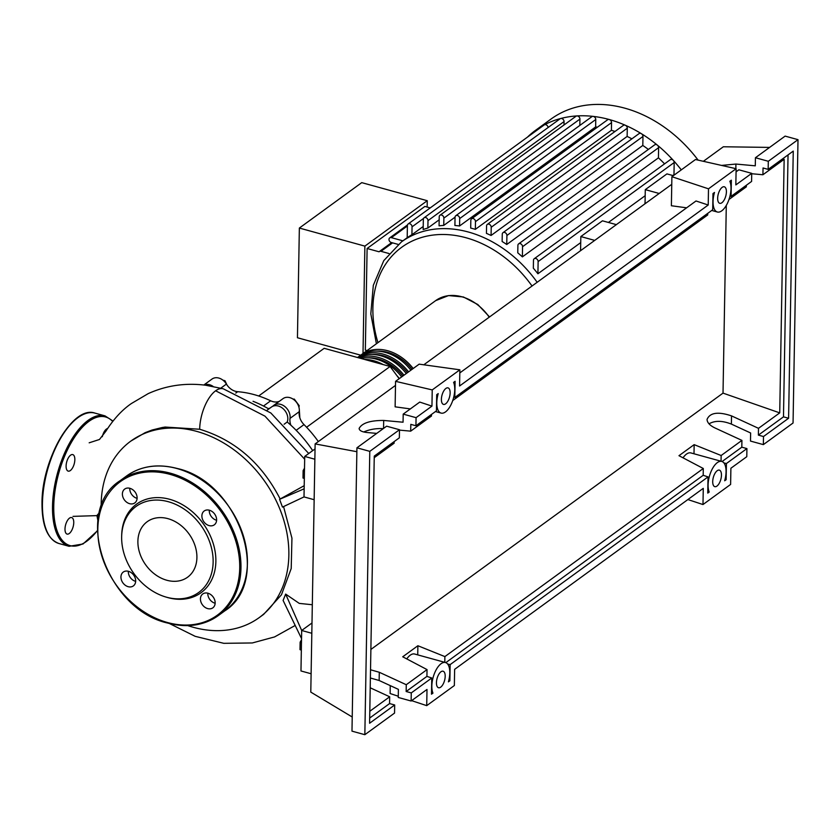 <?xml version="1.0" encoding="UTF-8"?>
<svg xmlns="http://www.w3.org/2000/svg" width="840" height="840" viewBox="0 0 840 840"><rect width="100%" height="100%" fill="white"/><g stroke="black" fill="none" stroke-linecap="round" stroke-linejoin="round"><path stroke-width="1.26" d="M299.838 417.806L299.313 409.584M258.678 395.987L324.177 348.317L390.086 366.481L306.6 427.256M390.086 366.481L399.179 378.714M226.947 384.93L225.005 380.741L222.947 380.173M224.228 381.308L225.005 380.741M293.675 399.546L294.294 399.094L293.034 399.105M298.882 407.064L299.26 405.783L294.294 399.094M298.631 406.245L299.26 405.783M318.339 441.567A103.404 80.178 -126.1 0 0 304.017 424.599A13.524 10.49 53.9 0 1 299.24 411.673A11.277 8.747 -126.1 0 0 294.126 399.882A11.277 8.747 -126.1 0 0 283.006 398.643L273.798 405.342A11.277 8.747 -126.1 0 0 272.885 406.14A13.524 10.49 -126.1 0 1 272.717 406.308M299.24 411.673L290.031 418.373A13.524 10.49 -126.1 0 0 290.871 425.208M279.269 401.363A13.524 10.49 53.9 0 1 270.669 400.796A103.404 80.178 -126.1 0 0 237.668 391.703A13.524 10.49 53.9 0 1 226.401 384.08A11.277 8.747 -126.1 0 0 212.006 379.06L203.826 385.014M268.202 408.587A13.524 10.49 -126.1 0 0 270.06 408.062M213.087 386.4A11.277 8.747 -126.1 0 0 204.047 385.035M290.031 418.373A11.277 8.747 -126.1 0 0 284.907 406.592A11.277 8.747 -126.1 0 0 273.798 405.342M402.832 376.047A41.486 32.172 -126.1 0 0 368.004 357.808M407.442 372.697A41.486 32.172 -126.1 0 0 372.614 354.449M412.041 369.348A41.486 32.172 -126.1 0 0 377.213 351.099M360.423 355.457A43.291 33.569 53.9 0 1 361.546 354.585A43.291 33.569 53.9 0 1 413.175 368.519M410.876 370.199A43.291 33.569 -126.1 0 0 359.247 356.265L357.536 357.514A43.291 33.569 53.9 0 1 408.576 371.868M406.266 373.548A43.291 33.569 -126.1 0 0 357.872 357.609M358.785 357.861A43.291 33.569 53.9 0 1 403.967 375.228M401.667 376.897A43.291 33.569 -126.1 0 0 360.633 358.365M364.581 359.457A43.291 33.569 53.9 0 1 383.156 364.57M396.711 375.406A43.291 33.569 53.9 0 1 399.368 378.578M430.238 207.9L424.893 206.43L367.112 248.493L365.337 350.091L367.07 350.564M363.006 353.524L364.875 246.12L427.266 200.708L427.151 207.049M427.266 200.708L361.746 182.637L299.355 228.049L364.875 246.12M299.355 228.049L297.444 337.743L360.738 355.194M389.004 253.533L380.971 251.317A2.709 2.1 -126.1 0 0 379.344 251.559A2.709 2.1 -126.1 0 0 379.082 251.79L367.112 248.493M580.724 242.603L537.915 273.767L538.125 261.576A2.709 2.1 -126.1 0 0 536.739 258.951A2.709 2.1 -126.1 0 0 534.208 258.752L670.268 159.705A2.709 2.1 53.9 0 1 673.323 160.377A2.709 2.1 53.9 0 1 674.184 162.54L673.974 174.731A110.933 86.016 53.9 0 1 674.205 175.035M673.974 174.731L672.872 175.529M645.183 195.689L608.412 222.453M537.915 273.767A110.933 86.016 -126.1 0 0 533.337 268.202L533.474 260.295A2.709 2.1 -126.1 0 1 534.208 258.752M658.434 157.847L522.375 256.882L522.553 246.697A2.709 2.1 -126.1 0 0 521.168 244.072A2.709 2.1 -126.1 0 0 518.627 243.873L654.686 144.837A2.709 2.1 53.9 0 1 657.395 145.162A2.709 2.1 53.9 0 1 658.613 147.661L658.434 157.847A110.933 86.016 53.9 0 1 664.566 163.863M522.375 256.882A110.933 86.016 -126.1 0 0 517.766 252.829L517.902 245.417A2.709 2.1 -126.1 0 1 518.627 243.873M642.81 145.457L506.751 244.493L506.909 235.494A2.709 2.1 -126.1 0 0 505.533 232.869A2.709 2.1 -126.1 0 0 502.992 232.669L639.051 133.623A2.709 2.1 53.9 0 1 641.393 133.697A2.709 2.1 53.9 0 1 642.968 136.458L642.81 145.457A110.933 86.016 53.9 0 1 648.365 149.436M506.751 244.493A110.933 86.016 -126.1 0 0 502.131 241.511L502.257 234.213A2.709 2.1 -126.1 0 1 502.992 232.669M627.134 136.437L491.075 235.473L491.221 227.241A2.709 2.1 -126.1 0 0 489.836 224.616A2.709 2.1 -126.1 0 0 487.305 224.416L623.364 125.38A2.709 2.1 53.9 0 1 625.349 125.265A2.709 2.1 53.9 0 1 627.28 128.205L627.134 136.437A110.933 86.016 53.9 0 1 631.88 138.841M491.075 235.473A110.933 86.016 -126.1 0 0 486.433 233.373L486.57 225.96A2.709 2.1 -126.1 0 1 487.305 224.416M611.404 130.316L475.346 229.352A110.933 86.016 -126.1 0 0 470.694 228.071L470.831 220.353A2.709 2.1 53.9 0 1 471.566 218.799L607.625 119.763A2.709 2.1 53.9 0 1 609.252 119.522A2.709 2.1 53.9 0 1 611.541 122.598L611.404 130.316A110.933 86.016 53.9 0 1 614.996 131.47M595.634 126.934L459.575 225.971A110.933 86.016 -126.1 0 0 454.902 225.498L455.049 217.277A2.709 2.1 53.9 0 1 455.784 215.722L591.843 116.686A2.709 2.1 53.9 0 1 593.114 116.382A2.709 2.1 53.9 0 1 595.76 119.522L595.634 126.934A110.933 86.016 53.9 0 1 597.44 127.176M455.049 217.182L443.741 225.414A110.933 86.016 -126.1 0 0 439.068 225.834L439.226 216.835A2.709 2.1 53.9 0 1 439.95 215.282A2.709 2.1 53.9 0 1 442.491 215.481A2.709 2.1 53.9 0 1 443.877 218.117L443.741 225.414M439.173 219.817L427.865 228.039A110.933 86.016 -126.1 0 0 423.161 229.53L423.339 219.345A2.709 2.1 53.9 0 1 424.074 217.802A2.709 2.1 53.9 0 1 426.615 218.001A2.709 2.1 53.9 0 1 427.991 220.626L427.865 228.039M423.213 226.496L411.915 234.728A110.933 86.016 -126.1 0 0 407.19 237.72L407.4 225.53A2.709 2.1 53.9 0 1 408.135 223.986A2.709 2.1 53.9 0 1 410.666 224.185A2.709 2.1 53.9 0 1 412.052 226.821L411.915 234.728M673.344 175.665L666.928 173.891L645.288 189.641L645.078 201.516A18.039 13.986 -126.1 0 1 644.868 203.889M616.361 224.637L602.469 220.815L580.828 236.565L580.619 248.43A18.039 13.986 -126.1 0 1 580.398 250.814M659.179 193.473L645.288 189.641M594.72 240.398L580.828 236.565M475.346 229.352L475.482 221.634A2.709 2.1 53.9 0 0 474.096 218.999A2.709 2.1 53.9 0 0 471.566 218.799M439.95 215.282L576.009 116.245A2.709 2.1 53.9 0 1 576.933 115.93A122.21 94.763 53.9 0 1 593.114 116.382A122.21 94.763 53.9 0 1 609.252 119.522A122.21 94.763 53.9 0 1 625.349 125.265A122.21 94.763 53.9 0 1 641.393 133.697A122.21 94.763 53.9 0 1 657.395 145.162A122.21 94.763 53.9 0 1 673.323 160.377A122.21 94.763 53.9 0 1 681.282 169.88M455.784 215.722A2.709 2.1 53.9 0 1 458.315 215.922A2.709 2.1 53.9 0 1 459.701 218.558L459.575 225.971M408.135 223.986L544.194 124.95A2.709 2.1 53.9 0 1 544.394 124.824A2.709 2.1 53.9 0 1 546.735 125.15A2.709 2.1 53.9 0 1 548.1 127.523M424.074 217.802L560.133 118.766A2.709 2.1 53.9 0 1 560.69 118.503A122.21 94.763 53.9 0 1 576.933 115.93A2.709 2.1 53.9 0 1 579.936 119.081L579.821 125.444M527.436 137.151A122.21 94.763 53.9 0 1 535.427 130.41A122.21 94.763 53.9 0 1 544.394 124.824A122.21 94.763 53.9 0 1 560.69 118.503A2.709 2.1 53.9 0 1 564.05 121.59L563.997 124.992M402.895 240.828L391.356 237.647A2.709 2.1 -126.1 0 0 389.718 237.888A2.709 2.1 -126.1 0 0 389.141 240.398A2.709 2.1 -126.1 0 0 391.262 242.498L398.181 244.409M535.427 130.41L551.029 119.049A122.21 94.763 53.9 0 1 698.103 160.115M187.782 625.611A109.127 84.62 -126.1 0 0 193.316 627.301A109.127 84.62 -126.1 0 0 259.245 617.578A109.127 84.62 -126.1 0 0 282.587 516.432A109.127 84.62 -126.1 0 0 196.728 431.393A109.127 84.62 -126.1 0 0 130.798 441.116A109.127 84.62 -126.1 0 0 101.199 506.646M283.574 506.625L291.942 538.146L291.207 568.544L281.442 594.815L263.644 614.376L259.245 617.578M279.573 499.317L304.154 488.817L304.006 496.913L282.471 507.087L279.573 499.317L304.206 485.688M130.798 441.116L145.11 432.684L152.05 430.038L162.204 427.518L165.134 427.056L199.678 429.251C234.875 439.94 261.692 463.166 280.13 498.929M304.51 468.195L303.135 470.558L303.009 478.034L304.332 478.422M304.469 470.925L303.135 470.558M304.332 478.401L303.009 478.034M301.518 639.828L300.143 642.18L300.006 649.667L301.34 650.055L300.006 649.667M301.466 642.548L300.143 642.18M268.832 408.954A109.127 84.62 -126.1 0 0 253.05 401.3M284.119 424.253L287.217 421.995A11.277 8.747 -126.1 0 0 283.49 409.038A11.277 8.747 -126.1 0 0 271.498 407.012L267.089 410.225M312.69 450.629A109.127 84.62 -126.1 0 0 287.217 421.995M311.997 622.976L301.675 630.483L285.653 594.09L299.26 603.393L312.322 604.748M199.678 429.251A30.303 13.713 -74.6 0 1 204.172 407.631A30.303 13.713 -74.6 0 1 215.628 390.789A30.303 13.713 -74.6 0 1 223.22 388.773A30.303 13.713 -74.6 0 1 223.262 388.794L270.837 412.986L308.752 453.495M311.819 633.276L301.675 630.483L301.539 638.578L283.101 600.442L285.653 594.09M99.393 512.705L96.936 515.498L97.923 520.789M301.539 638.578L300.972 670.961L311.115 673.754M315.042 448.917L304.721 456.435L304.154 488.817M314.864 459.228L304.721 456.435M314.149 499.706L304.006 496.913M165.827 597.009L167.16 597.398A54.779 42.473 -126.1 0 0 167.916 597.618A54.779 42.473 -126.1 0 0 215.87 561.435A54.779 42.473 -126.1 0 0 169.638 499.286A54.779 42.473 -126.1 0 0 121.695 534.933L121.664 536.33A53.214 41.265 53.9 0 1 168.231 501.69A53.214 41.265 53.9 0 1 213.14 562.065A53.214 41.265 53.9 0 1 166.561 597.219A53.214 41.265 53.9 0 1 165.827 597.009A53.214 41.265 53.9 0 1 121.664 536.33M129.623 503.685A8.568 6.647 -126.1 0 0 134.799 502.919A8.568 6.647 -126.1 0 0 136.626 494.981A8.568 6.647 -126.1 0 0 129.885 488.303A8.568 6.647 -126.1 0 0 124.709 489.058A8.568 6.647 -126.1 0 0 122.882 497.007A8.568 6.647 -126.1 0 0 129.623 503.685M137.109 498.351A8.568 6.647 53.9 0 1 136.983 498.32A8.568 6.647 53.9 0 1 129.77 488.271M209.118 525.599A8.568 6.647 -126.1 0 0 214.294 524.832A8.568 6.647 -126.1 0 0 216.122 516.894A8.568 6.647 -126.1 0 0 209.381 510.216A8.568 6.647 -126.1 0 0 204.204 510.983A8.568 6.647 -126.1 0 0 202.377 518.92A8.568 6.647 -126.1 0 0 209.118 525.599M216.605 520.264A8.568 6.647 53.9 0 1 216.478 520.233A8.568 6.647 53.9 0 1 209.265 510.185M207.669 608.601A8.568 6.647 -126.1 0 0 212.846 607.835A8.568 6.647 -126.1 0 0 214.672 599.897A8.568 6.647 -126.1 0 0 207.931 593.219A8.568 6.647 -126.1 0 0 202.755 593.985A8.568 6.647 -126.1 0 0 200.928 601.923A8.568 6.647 -126.1 0 0 207.669 608.601M215.156 603.278A8.568 6.647 53.9 0 1 215.03 603.236A8.568 6.647 53.9 0 1 207.816 593.187M128.173 586.688A8.568 6.647 -126.1 0 0 133.35 585.921A8.568 6.647 -126.1 0 0 135.177 577.983A8.568 6.647 -126.1 0 0 128.436 571.305A8.568 6.647 -126.1 0 0 123.26 572.072A8.568 6.647 -126.1 0 0 121.433 580.01A8.568 6.647 -126.1 0 0 128.173 586.688M135.66 581.353A8.568 6.647 53.9 0 1 135.534 581.322A8.568 6.647 53.9 0 1 128.321 571.274M166.856 580.262A34.314 26.607 -126.1 0 0 187.593 577.206A34.314 26.607 -126.1 0 0 194.933 545.391A34.314 26.607 -126.1 0 0 167.937 518.658A34.314 26.607 -126.1 0 0 147.2 521.714A34.314 26.607 -126.1 0 0 139.86 553.518A34.314 26.607 -126.1 0 0 166.856 580.262M66.098 466.043A8.568 3.875 105.4 0 0 68.198 471.125A8.568 3.875 105.4 0 0 74.844 459.68A8.568 3.875 105.4 0 0 72.755 454.598A8.568 3.875 105.4 0 0 66.098 466.043M64.995 529.011A8.568 3.875 105.4 0 0 67.095 534.082A8.568 3.875 105.4 0 0 73.752 522.648A8.568 3.875 105.4 0 0 71.652 517.566A8.568 3.875 105.4 0 0 64.995 529.011M107.51 428.547A8.568 3.875 105.4 0 0 102.312 436.695M441.389 399.326A8.568 3.875 -74.6 0 1 448.046 387.881A8.568 3.875 -74.6 0 1 450.135 392.952A8.568 3.875 -74.6 0 1 443.489 404.397A8.568 3.875 -74.6 0 1 441.389 399.326M717.654 198.23A8.568 3.875 -74.6 0 1 724.3 186.784A8.568 3.875 -74.6 0 1 726.4 191.867A8.568 3.875 -74.6 0 1 719.754 203.311A8.568 3.875 -74.6 0 1 717.654 198.23M436.443 682.668A8.568 3.875 -74.6 0 1 443.1 671.223A8.568 3.875 -74.6 0 1 445.19 676.295A8.568 3.875 -74.6 0 1 438.543 687.74A8.568 3.875 -74.6 0 1 436.443 682.668M712.708 481.572A8.568 3.875 -74.6 0 1 719.355 470.127A8.568 3.875 -74.6 0 1 721.455 475.209A8.568 3.875 -74.6 0 1 714.808 486.654A8.568 3.875 -74.6 0 1 712.708 481.572M721.529 165.417L735.924 164.052L755.286 165.827L755.433 157.731L768.306 161.28L768.159 169.376L763.046 167.969L762.92 174.752L751.716 173.733M729.971 196.119L731.073 196.371L751.59 181.44L751.726 173.345L738.853 169.796L736.071 171.822M728.984 199.458L746.351 186.827L746.372 185.231M746.918 448.592L726.411 463.522L726.127 479.714L724.678 480.764A17.588 7.959 105.4 0 0 721.76 461.433A17.588 7.959 105.4 0 0 710.871 471.975A17.588 7.959 105.4 0 0 709.202 492.03L707.752 493.091L708.036 476.9L450.156 664.608L449.873 680.799L448.413 681.86A17.588 7.959 105.4 0 0 445.494 662.529A17.588 7.959 105.4 0 0 434.616 673.061A17.588 7.959 105.4 0 0 432.947 693.126L431.487 694.187L431.77 677.996L411.264 692.916L411.117 701.012L427.004 689.451L426.72 705.642L454.356 685.534L454.629 669.344L703.269 488.355L702.986 504.546L730.611 484.439L730.895 468.248L746.781 456.687L746.918 448.592L741.804 447.185L741.92 440.391L714.945 427.949C709.832 425.46 707.196 422.615 707.049 419.412C709.989 412.598 718.148 411.421 731.525 415.884L758.499 428.327L758.384 435.12L763.497 436.527L763.361 444.623L750.488 441.074L750.624 432.978L731.377 424.095C722.295 420.536 714.84 420.441 709.023 423.832M707.752 213.35L707.721 214.935L452.729 400.554M431.487 414.435L431.466 416.031L410.687 431.151L399.483 430.122M383.25 428.642C376.152 428.264 369.642 429.377 363.741 431.97M394.139 441.62L394.118 443.216L374.231 457.685M758.499 428.327L779.73 412.87L784.15 159.306L762.92 174.752M751.726 173.345L735.84 184.905L736.124 168.714L708.498 188.822L708.215 205.013L459.575 386.001L459.858 369.81L432.233 389.918L431.949 406.108L416.073 417.669L415.926 425.765L436.433 410.844L436.716 394.685L438.218 393.582A17.588 7.959 105.4 0 0 441.094 413.091A17.588 7.959 105.4 0 0 452.004 402.476A17.588 7.959 105.4 0 0 453.6 382.389L455.102 381.297L454.818 397.457L712.698 209.748L712.981 193.557L714.494 192.454A17.588 7.959 105.4 0 0 717.35 212.006A17.588 7.959 105.4 0 0 728.27 201.369A17.588 7.959 105.4 0 0 729.845 181.272L731.356 180.18L731.073 196.371M763.361 444.623L793.054 423.003L798 139.66L768.306 161.28M798 139.66L785.127 136.112L755.433 157.731M779.73 412.87L723.02 393.12L726.296 205.422M370.881 649.446L723.02 393.12M394.685 704.981L369.59 723.25L374.262 456.099L399.346 437.829L399.494 429.733L369.789 451.353L364.844 734.696L394.548 713.076L394.685 704.981L389.571 703.574L389.687 696.78L369.8 711.26M389.687 696.78L370.209 687.792M370.524 669.774L379.292 672.273L406.266 684.716L406.151 691.509L411.264 692.916M741.92 440.391L721.15 455.511L694.155 444.644L678.972 455.69L703.3 468.5L444.885 656.597L417.89 645.74L402.717 656.786L427.035 669.596L406.266 684.716M721.046 461.244L721.15 455.511M722.075 461.538L741.804 447.185M758.384 435.12L783.478 416.85L788.592 418.257L763.497 436.527M376.719 433.398L367.112 432.516C361.967 431.959 359.3 430.594 359.131 428.421C362.05 423.056 370.23 420.399 383.691 420.452L403.053 422.216L403.2 414.12L416.073 417.669M415.926 425.765L410.812 424.358L410.687 431.151M399.494 429.733L386.62 426.185L356.927 447.804L351.981 731.147L364.844 734.696M411.117 701.012L398.255 697.462L398.391 689.367L379.144 680.495L370.387 677.996M406.151 691.509L426.919 676.389L431.77 677.996M369.684 718.053L389.571 703.574M431.949 406.108L419.748 402.077L403.2 414.12M369.789 451.353L356.927 447.804M768.159 169.376L793.254 151.106L788.592 418.257M427.035 669.596L426.919 676.389M788.046 154.896L783.478 416.85M721.76 461.433L690.9 452.928A17.588 7.959 105.4 0 0 683.025 457.821M694.155 444.644L693.998 453.779M703.3 468.5L703.185 475.293L708.036 476.9M444.791 662.329L444.885 656.597M445.82 662.634L703.185 475.293M445.494 662.529L414.635 654.024A17.588 7.959 105.4 0 0 406.76 658.917M417.89 645.74L417.732 654.875M453.705 397.205L454.818 397.457M726.411 463.522L723.923 462.956M726.127 479.714L725.025 479.462M709.202 492.03L707.774 491.642M450.156 664.608L447.668 664.051M449.873 680.799L448.76 680.547M432.947 693.126L431.508 692.727M687.887 499.558L702.986 504.546M398.276 696.234L390.117 693.536L390.254 685.619M411.621 700.644L426.72 705.642M686.616 207.816L671.38 205.748L671.895 176.715L695.499 159.527L736.124 168.714M708.215 205.013L696.014 200.981L459.806 372.918M708.498 188.822L671.895 176.715M769.608 147.409L723.345 146.769L703.364 161.311M671.759 184.317L423.812 364.791M395.493 385.413L315.126 443.909L310.79 692.107L352.223 717.003M356.853 451.7L315.126 443.909M410.361 408.912L395.126 406.833L395.567 381.339L432.233 389.918M459.858 369.81L419.181 364.151L395.567 381.339M296.163 430.311L304.017 424.599M226.401 384.08L220.836 388.143M235.798 393.068L237.668 391.703M270.669 400.796L263.487 406.024M361.546 354.585L435.677 300.625A43.291 33.569 53.9 0 1 489.216 317.184M376.404 343.77L370.818 313.845L373.306 285.338L383.775 260.642L401.394 241.92A110.933 86.016 53.9 0 1 468.416 232.029A110.933 86.016 53.9 0 1 537.159 282.293M377.947 342.647A106.418 82.52 53.9 0 1 372.887 308.06A106.418 82.52 53.9 0 1 466.043 237.752A106.418 82.52 53.9 0 1 532.035 286.02M627.28 128.205L491.221 227.241M674.184 162.54L538.125 261.576M642.968 136.458L506.909 235.494M658.613 147.661L522.553 246.697M611.541 122.598L475.482 221.634M595.76 119.522L459.701 218.558M423.538 218.453L412.052 226.821M579.936 119.081L443.877 218.117M564.05 121.59L427.991 220.626M407.39 225.971L391.356 237.647M392.584 242.865L380.971 251.317M304.668 459.218L264.947 416.136L215.618 390.789M169.344 623.49L195.174 636.332L223.797 643.325L252.315 642.957L274.565 636.93L294.756 625.695M120.141 480.669C72.566 510.605 105.808 609.473 167.706 623.059C187.078 628.121 203.952 625.622 218.337 615.562L224.784 610.869A83.422 64.691 -126.1 0 0 242.624 533.547A83.422 64.691 -126.1 0 0 176.988 468.542A83.422 64.691 -126.1 0 0 126.588 475.976L120.141 480.669A83.422 64.691 53.9 0 1 170.541 473.235A83.422 64.691 53.9 0 1 236.177 538.24A83.422 64.691 53.9 0 1 218.337 615.562A83.422 64.691 53.9 0 1 167.927 622.997M167.486 622.524A82.52 63.987 -126.1 0 0 239.726 568.008A82.52 63.987 -126.1 0 0 170.069 474.38A82.52 63.987 -126.1 0 0 97.829 528.895A82.52 63.987 -126.1 0 0 167.486 622.524M69.08 546.304A67.641 30.607 -74.6 0 1 52.521 506.237A67.641 30.607 -74.6 0 1 105.032 415.884L94.952 413.112A67.641 30.607 105.4 0 0 42.441 503.454A67.641 30.607 105.4 0 0 58.999 543.522L69.08 546.304L83.023 543.984L97.388 530.849M112.665 421.418A66.738 30.198 105.4 0 0 75.758 435.456A66.738 30.198 105.4 0 0 53.76 506.111A66.738 30.198 105.4 0 0 97.377 530.596M42.126 502.908A66.738 30.198 -74.6 0 1 77.112 418.299M735.924 164.052L735.84 168.651M731.525 415.884L731.377 424.095M383.691 420.452L383.544 428.421M379.292 672.273L379.144 680.495M435.677 300.625L448.56 295.575L463.386 296.971L477.792 304.51L489.552 316.943M401.394 241.92L407.19 237.699M389.718 237.888L407.484 224.952M379.344 251.559L391.639 242.603M97.209 515.613L72.986 516.369M89.177 442.806L99.477 439.478L105.934 431.12C113.642 419.055 122.136 409.857 131.397 403.526L148.208 393.624C166.236 385.487 185.367 382.683 205.59 385.224L223.22 388.773M126.588 475.976C140.973 465.917 157.847 463.418 177.219 468.479C239.106 482.066 272.349 580.933 224.784 610.869M58.999 543.522C47.596 539.312 41.927 525.84 42 503.097C41.769 459.459 72.859 405.027 94.952 413.112M112.959 421.04L105.032 415.884M711.732 210.452L717.35 212.006M435.467 411.548L441.094 413.091"/></g></svg>
